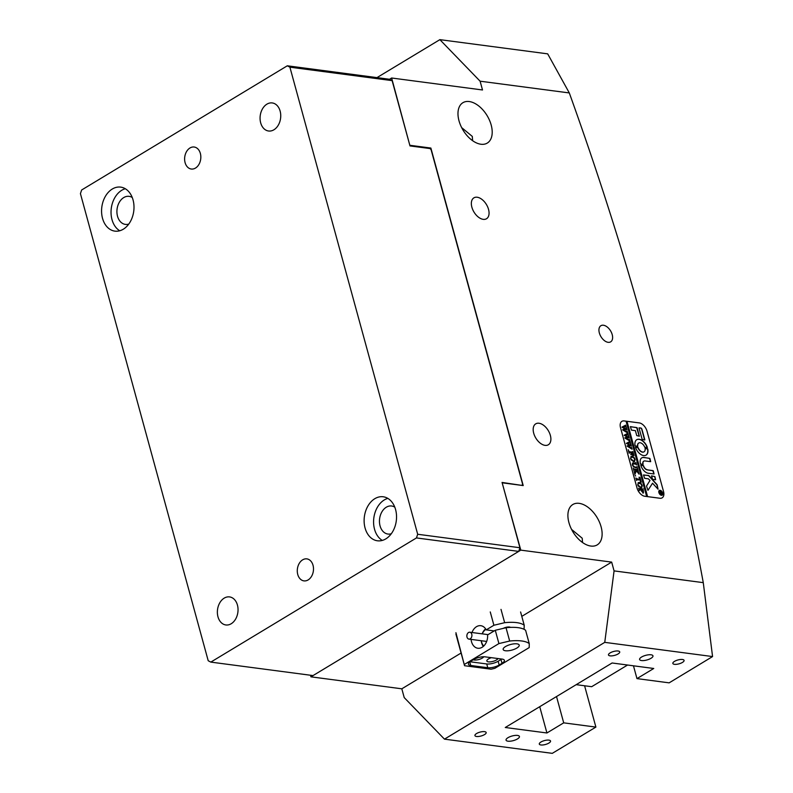 <?xml version="1.0" encoding="UTF-8"?>
<svg xmlns="http://www.w3.org/2000/svg" width="793" height="793" viewBox="0 0 793 793"><rect width="100%" height="100%" fill="white"/><g stroke="black" fill="none" stroke-linecap="round" stroke-linejoin="round"><path stroke-width="1.19" d="M612.216 334.626A9.437 5.62 58.9 0 0 600.906 325.705A9.437 5.62 58.9 0 0 599.339 332.931A9.437 5.62 58.9 0 0 610.66 341.852A9.437 5.62 58.9 0 0 612.216 334.626M651.013 658.289A6.939 2.399 164.7 0 0 652.966 655.841A6.939 2.399 164.7 0 0 648.565 654.8A6.939 2.399 164.7 0 0 641.547 657.05A6.939 2.399 164.7 0 0 639.594 659.498A6.939 2.399 164.7 0 0 643.995 660.539A6.939 2.399 164.7 0 0 651.013 658.289M517.472 738.927A6.939 2.399 164.7 0 0 519.425 736.469A6.939 2.399 164.7 0 0 515.024 735.438A6.939 2.399 164.7 0 0 508.006 737.678A6.939 2.399 164.7 0 0 506.053 740.137A6.939 2.399 164.7 0 0 510.454 741.177A6.939 2.399 164.7 0 0 517.472 738.927M488.538 209.392A12.202 7.266 58.9 0 0 473.897 197.844A12.202 7.266 58.9 0 0 471.875 207.201A12.202 7.266 58.9 0 0 486.515 218.739A12.202 7.266 58.9 0 0 488.538 209.392M550.362 435.407A12.202 7.266 58.9 0 0 535.721 423.858A12.202 7.266 58.9 0 0 533.709 433.216A12.202 7.266 58.9 0 0 548.34 444.764A12.202 7.266 58.9 0 0 550.362 435.407M491.184 125.016A23.582 14.046 58.9 0 0 462.904 102.703A23.582 14.046 58.9 0 0 458.998 120.774A23.582 14.046 58.9 0 0 487.279 143.077A23.582 14.046 58.9 0 0 491.184 125.016M472.618 140.688L472.301 136.416L462.081 127.96M601.104 526.82A23.582 14.046 58.9 0 0 572.824 504.517A23.582 14.046 58.9 0 0 568.918 522.577A23.582 14.046 58.9 0 0 597.198 544.89A23.582 14.046 58.9 0 0 601.104 526.82M582.538 542.501L582.221 538.229L572.001 529.764M548.895 743.071A5.829 2.012 164.7 0 0 550.54 741.009A5.829 2.012 164.7 0 0 546.843 740.137A5.829 2.012 164.7 0 0 540.945 742.02A5.829 2.012 164.7 0 0 539.299 744.082A5.829 2.012 164.7 0 0 542.997 744.954A5.829 2.012 164.7 0 0 548.895 743.071M484.533 734.586A5.829 2.012 164.7 0 0 486.168 732.524A5.829 2.012 164.7 0 0 482.471 731.652A5.829 2.012 164.7 0 0 476.573 733.535A5.829 2.012 164.7 0 0 474.938 735.597A5.829 2.012 164.7 0 0 478.635 736.469A5.829 2.012 164.7 0 0 484.533 734.586M618.074 653.957A5.829 2.012 164.7 0 0 619.72 651.896A5.829 2.012 164.7 0 0 616.022 651.013A5.829 2.012 164.7 0 0 610.124 652.907A5.829 2.012 164.7 0 0 608.479 654.968A5.829 2.012 164.7 0 0 612.176 655.841A5.829 2.012 164.7 0 0 618.074 653.957M682.436 662.433A5.829 2.012 164.7 0 0 684.081 660.371A5.829 2.012 164.7 0 0 680.384 659.498A5.829 2.012 164.7 0 0 674.486 661.382A5.829 2.012 164.7 0 0 672.851 663.444A5.829 2.012 164.7 0 0 676.538 664.316A5.829 2.012 164.7 0 0 682.436 662.433M376.982 77.615L439.867 39.65L480.102 81.193L482.511 89.976L391.633 78.001L409.862 145.426M391.633 78.001L389.541 79.27L392.129 80.628L289.901 67.167L287.304 65.799L81.649 189.983L80.43 193.641L208.212 660.747L210.809 662.105L416.464 537.932L417.683 534.264L289.901 67.167M584.59 685.767L595.89 727.092L552.285 753.35L444.467 739.145L404.222 697.602L401.813 688.81L310.945 676.835L310.509 675.24M502.197 482.947L520.793 550.134L611.671 562.108L614.069 570.891L604.752 642.36L712.57 656.564L669.143 682.852L636.967 678.61L653.749 668.479L612.097 662.988L505.27 727.498L546.922 732.98L563.704 722.849L595.89 727.092M624.15 420.924A8.326 4.956 58.9 0 0 621.9 421.331A8.326 4.956 58.9 0 0 620.522 427.705L637.017 487.982A8.326 4.956 58.9 0 0 644.759 496.259L659.905 498.252A8.326 4.956 58.9 0 0 662.145 497.845A8.326 4.956 58.9 0 0 663.523 491.472L647.029 431.204A8.326 4.956 58.9 0 0 639.287 422.917L624.15 420.924A8.326 4.956 58.9 0 0 621.9 421.331A8.326 4.956 58.9 0 0 620.522 427.705L637.017 487.982A8.326 4.956 58.9 0 0 644.759 496.259L646.652 496.507L626.044 421.172L624.15 420.924M502.385 482.828L523.211 485.574L430.877 148.053L410.05 145.307M614.069 570.891L703.272 582.647C673.703 422.253 629.047 259.014 569.305 92.94L547.685 53.855L439.867 39.65M480.102 81.193L569.305 92.94M604.752 642.36L444.467 739.145M712.57 656.564L703.272 582.647M520.793 550.134L310.945 676.835M556.517 696.551L563.704 722.849M539.726 706.692L546.922 732.98M633.458 665.803L636.967 678.61M611.671 562.108L521.794 616.369M461.09 653.026L401.813 688.81M430.877 148.053L430.024 148.569M455.925 632.675L464.559 665.714L491.065 669.213L494.872 668.311L529.209 647.574L529.248 643.609A33.286 11.489 164.7 0 0 509.671 641.031L506.023 627.719L495.278 630.276L487.596 634.906A11.37 8.247 97.5 0 1 482.144 647.276A11.37 8.247 97.5 0 1 477.842 648.248A11.37 8.247 97.5 0 1 471.082 639.386M471.994 632.507A11.37 8.247 97.5 0 1 476.514 626.678A11.37 8.247 97.5 0 1 480.816 625.697A11.37 8.247 97.5 0 1 486.228 629.88L494.178 630.931M505.518 646.553A8.326 2.875 164.7 0 0 503.168 649.497A8.326 2.875 164.7 0 0 508.452 650.746A8.326 2.875 164.7 0 0 516.877 648.05A8.326 2.875 164.7 0 0 519.227 645.105A8.326 2.875 164.7 0 0 513.943 643.857A8.326 2.875 164.7 0 0 505.518 646.553M483.75 656.763A5.829 2.012 -15.3 0 1 482.243 658.101A5.829 2.012 -15.3 0 1 473.292 659.746M497.994 658.547A5.829 2.012 -15.3 0 1 496.448 659.974A5.829 2.012 -15.3 0 1 490.55 661.858A5.829 2.012 -15.3 0 1 486.852 660.985A5.829 2.012 -15.3 0 1 488.498 658.924A5.829 2.012 -15.3 0 1 491.373 657.675M486.228 629.88L493.9 625.251L490.262 611.938M493.9 625.251L504.655 622.693L501.007 609.391M504.655 622.693A33.286 11.489 -15.3 0 1 524.232 625.28L520.595 611.968M524.232 625.28L524.064 629.315M510.494 627.382A4.718 1.626 164.7 0 0 503.277 628.373M509.671 641.031L498.916 643.579L495.278 630.276M498.916 643.579L464.579 664.316M464.559 665.714L455.906 634.073M529.248 643.609L525.61 630.296A33.286 11.489 164.7 0 0 506.023 627.719M470.774 661.273A8.326 2.875 164.7 0 0 468.425 664.217A8.326 2.875 164.7 0 0 470.725 665.476L487.764 667.726A8.326 2.875 164.7 0 0 499.164 665.02L502.028 663.285A8.326 2.875 164.7 0 0 504.378 660.341A8.326 2.875 164.7 0 0 502.078 659.082L485.038 656.842A8.326 2.875 164.7 0 0 473.629 659.548L470.774 661.273M470.041 661.759L486.733 663.959A8.326 2.875 164.7 0 0 498.133 661.243L500.998 659.518A8.326 2.875 164.7 0 0 501.731 659.042M576.204 684.666L591.677 686.698L627.57 665.03M468.078 638.761A3.469 2.518 97.5 0 1 467.018 634.727A3.469 2.518 97.5 0 1 469.843 632.229A3.469 2.518 97.5 0 1 470.695 632.566A3.469 2.518 97.5 0 1 471.756 636.61A3.469 2.518 97.5 0 1 468.931 639.108A3.469 2.518 97.5 0 1 468.078 638.761M483.73 646.037A9.714 7.048 97.5 0 1 481.341 640.744M482.253 633.865A9.714 7.048 97.5 0 1 485.931 629.364M485.613 628.869A11.092 8.049 -82.5 0 0 482.134 633.845M481.232 640.724A11.092 8.049 -82.5 0 0 483.304 646.434M660.599 494.971A2.498 1.487 58.9 0 0 661.213 495.179A2.498 1.487 58.9 0 0 661.887 495.06A2.498 1.487 58.9 0 0 661.977 494.991M661.402 495.06A2.498 1.487 58.9 0 0 662.076 494.941A2.498 1.487 58.9 0 0 662.314 492.522A2.498 1.487 58.9 0 0 660.163 490.54A2.498 1.487 58.9 0 0 659.489 490.669A2.498 1.487 58.9 0 0 659.261 493.087A2.498 1.487 58.9 0 0 661.402 495.06M660.093 490.292A2.775 1.655 58.9 0 0 659.35 490.431A2.775 1.655 58.9 0 0 659.092 493.117A2.775 1.655 58.9 0 0 661.471 495.318A2.775 1.655 58.9 0 0 662.214 495.179A2.775 1.655 58.9 0 0 662.482 492.493A2.775 1.655 58.9 0 0 660.093 490.292M660.767 490.748A2.775 1.655 58.9 0 0 659.905 490.411A2.775 1.655 58.9 0 0 659.261 490.49M647.97 490.332L652.54 483.224L658.061 489.202L657.248 485.207A1.388 0.823 58.9 0 0 656.743 484.305L649.13 475.909A1.388 0.823 58.9 0 0 648.337 475.433L643.529 475.086L644.63 478.328L648.327 478.813L650.012 480.439L646.731 485.693A1.388 0.823 58.9 0 0 646.672 486.575L647.97 490.332L652.54 483.224M658.061 489.192L657.05 485.326A1.388 0.823 58.9 0 0 656.554 484.424L648.942 476.028A1.388 0.823 58.9 0 0 648.149 475.542L643.519 474.938M643.658 455.569A9.02 5.373 58.9 0 0 646.087 455.123A9.02 5.373 58.9 0 0 647.752 448.927L645.076 448.501A5.135 3.053 -121.1 0 1 644.085 451.802A5.135 3.053 -121.1 0 1 642.697 452.05A5.135 3.053 -121.1 0 1 638.137 447.589L635.49 447.311A9.02 5.373 58.9 0 0 643.658 455.569M645.988 455.182A9.02 5.373 58.9 0 0 647.564 449.036L645.076 448.392M643.985 451.851A5.135 3.053 -121.1 0 1 643.886 451.911A5.135 3.053 -121.1 0 1 642.508 452.169A5.135 3.053 -121.1 0 1 637.949 447.708L635.629 447.004M633.607 463.756L632.487 465.055L634.648 467.067L636.918 467.255L636.997 466.601L637.542 468.613L637.017 467.85L634.787 467.474L632.299 465.005L632.616 462.983L635.312 463.211L635.877 462.517L636.531 464.916L635.53 464.014L632.576 463.905M632.517 463.033L635.114 463.33L635.808 462.706M633.161 466.69L636.918 467.255M638.127 472.876L636.313 470.893L634.896 474.293L634.182 471.666L634.915 471.914L635.847 470.09L634.023 469.902L633.894 470.606L633.23 468.197L633.706 468.941L637.017 469.466L637.582 468.772L638.246 471.181L635.927 470.1L638.078 472.45L638.504 472.113L639.069 474.204L638.127 472.876M634.113 471.795L634.915 471.914M635.738 470.209L637.889 472.559L638.415 472.222M635.163 475.493L635.659 476.018M639.009 477.227L639.951 477.436L641.25 482.164L640.347 482.124L640.516 480.142L637.136 479.696L636.571 480.389L635.907 477.981L636.402 478.734L640.298 479.339L639.009 477.227M637.136 479.696L636.442 480.32M639.247 482.441L641.16 483.591L642.251 485.603L640.794 488.062L637.75 484.939L638.246 482.6L641.16 483.591M641.715 487.913L640.794 488.062M643.073 492.998L641.21 490.044L639.436 489.925L639.356 490.58L638.692 488.171L639.198 488.934L642.479 489.44L643.054 488.746L643.5 492.929M639.921 489.876L639.227 490.49M638.682 488.518L642.974 489.4L643.282 490.401M632.071 456.213L633.984 457.363L635.074 459.365L633.617 461.823L630.574 458.711L631.069 456.371L633.984 457.363M634.539 461.675L633.617 461.823M632.992 455.41L633.101 453.021L631.228 452.773L632.358 454.776L630.97 454.597L631.05 452.753L629.285 452.565L629.146 453.279L628.492 450.87L629.493 451.772L632.705 452.149L632.844 451.445L633.984 455.618L633.201 455.41M630.921 454.439L631.327 453.794M628.472 451.197L629.305 451.891L632.804 451.99M628.125 449.74L628.621 450.265M631.644 447.5L632.11 449.195L627.134 446.142L629.335 445.051L626.371 443.346L630.088 441.344L630.663 443.475L630.118 442.861L627.491 443.812L629.771 444.883L630.792 443.931L631.406 446.162L630.822 445.497L628.234 446.409L631.555 448.095L631.644 447.5M626.381 443.376L629.87 441.939M627.491 443.812L629.583 445.002L630.623 444.486M628.234 446.409L631.724 447.906M629.434 439.391L629.9 441.096L624.924 438.033L627.124 436.943L624.16 435.238L627.868 433.246L628.452 435.377L627.897 434.762L625.28 435.714L627.56 436.784L628.571 435.833L629.186 438.063L628.601 437.399L626.024 438.301L629.335 439.996L629.434 439.391M624.17 435.278L627.471 433.949M625.28 435.714L627.362 436.893L628.403 436.388M626.024 438.301L629.503 439.808M627.213 431.293L627.679 432.988L622.703 429.935L624.904 428.844L621.94 427.14L625.647 425.137L626.232 427.268L625.677 426.654L623.06 427.615L625.34 428.676L626.361 427.724L626.966 429.965L626.391 429.3L623.804 430.202L627.114 431.888L627.213 431.293M621.95 427.169L625.459 425.722M623.06 427.615L625.152 428.795L626.192 428.279M623.804 430.202L627.283 431.699M647.594 496.636L626.985 421.291L639.287 422.917A8.326 4.956 58.9 0 1 647.029 431.204L663.523 491.472A8.326 4.956 58.9 0 1 662.145 497.845L662.145 497.845A8.326 4.956 58.9 0 1 659.905 498.252L647.594 496.636M642.171 439.461L644.828 439.808L641.953 429.32A1.388 0.823 58.9 0 0 640.665 427.942L639.049 428.022L642.171 439.461M635.381 430.629L636.739 435.595L639.336 436.209L637.156 427.774L630.395 426.614L631.446 430.113L635.381 430.629M643.123 464.292A4.163 2.478 -121.1 0 1 643.827 461.149A4.163 2.478 -121.1 0 1 644.947 460.941L650.676 461.665L649.943 458.503L643.985 457.422A8.049 4.788 58.9 0 0 641.824 457.819A8.049 4.788 58.9 0 0 640.476 463.935L642.935 464.401A4.163 2.478 -121.1 0 1 643.638 461.258A4.163 2.478 -121.1 0 1 643.738 461.209M644.719 447.222L647.366 447.5A9.02 5.373 58.9 0 0 636.769 439.689A9.02 5.373 58.9 0 0 635.104 445.884L637.78 446.31A5.135 3.053 -121.1 0 1 638.771 443.009A5.135 3.053 -121.1 0 1 644.719 447.222M654.889 476.583L651.529 475.879L652.58 479.378L655.623 479.755L654.889 476.583L651.469 475.978M647.356 469.734A4.163 2.478 -121.1 0 1 643.5 465.64L640.843 465.293A8.049 4.788 58.9 0 0 648.317 473.252L654.047 473.976L653.303 470.804L647.167 469.843A4.163 2.478 -121.1 0 1 643.301 465.749L640.833 465.144M660.49 493.652L660.688 492.403L659.806 492.651L659.489 491.501L661.58 491.779L661.858 492.8L661.659 493.9L660.956 493.137L660.123 494.416M659.538 491.977L661.54 492.086M647.366 496.606L626.797 421.41L626.083 421.321M653.918 473.986L652.808 470.586L647.167 469.843M655.504 479.765L654.691 476.702M637.592 446.538L637.592 446.419A5.135 3.053 -121.1 0 1 638.583 443.128A5.135 3.053 -121.1 0 1 638.682 443.069M647.187 447.807L647.177 447.619A9.02 5.373 58.9 0 0 636.67 439.748M650.557 461.685L649.437 458.285L643.797 457.541A8.049 4.788 58.9 0 0 641.725 457.878M639.208 436.219L636.65 427.546L630.326 426.713M644.65 440.085L641.765 429.439A1.388 0.823 58.9 0 0 640.476 428.051L639.039 427.863M662.115 495.228A2.775 1.655 58.9 0 0 662.591 493.771M659.399 490.728A2.498 1.487 58.9 0 0 659.3 490.778A2.498 1.487 58.9 0 0 658.775 491.957M661.659 492.919L661.471 494.009M660.301 493.761L660.956 493.137M661.312 493.553L660.619 492.651L661.312 493.553L661.64 492.522L660.777 492.413L661.511 493.434L661.788 492.869M639.733 489.995L639.237 490.044L639.733 489.995M643.44 490.986L642.885 493.117M641.319 490.897L642.578 492.146L643.262 491.947L643.242 490.322L641.378 490.074L642.578 492.146L643.272 491.016M640.972 483.71L641.537 484.483M642.142 486.069L641.616 487.963M638.157 482.659L639.049 482.56M638.206 486.05L640.248 487.199L641.765 486.843M640.248 487.199L641.626 486.991M638.206 483.631L637.741 485.068M641.953 486.724L641.269 484.196L639.525 483.413L638.038 483.789L637.929 484.959L640.447 487.09M639.148 477.416L639.951 477.436M639.763 477.545L639.901 478.04M640.258 479.359L640.476 480.132M640.833 481.44L641.022 482.154M636.948 479.805L636.452 479.854L636.948 479.805M635.897 478.318L636.402 478.734M636.204 478.843L640.298 479.339M635.292 472.886L636.313 470.893M635.104 472.995L634.826 474.422M633.518 469.05L637.453 469.476M637.532 469.377L637.84 470.507M638.196 472.697L638.692 473.609M636.938 467.216L637.146 467.969M635.114 463.33L635.619 462.825L635.114 463.33M635.817 463.122L636.125 464.252M633.419 463.875L632.299 465.174M633.795 457.472L634.36 458.255M634.965 459.841L634.44 461.734M630.98 456.431L631.872 456.322M631.03 459.811L633.072 460.971L634.588 460.604M633.072 460.971L634.45 460.753M631.03 457.392L630.564 458.84M634.777 460.495L634.093 457.967L632.348 457.174L630.861 457.561L630.752 458.721L633.27 460.852M631.327 453.933L632.318 454.617M630.732 454.548L631.139 453.913L630.732 454.548M632.794 452.05L633.052 453.011M633.567 454.895L633.766 455.598M632.804 455.519L633.26 454.419L632.804 455.519M631.694 448.025L631.882 448.729M627.085 445.953L629.335 445.051M629.989 441.81L630.306 442.96M630.693 444.377L631.03 445.597M629.473 439.927L629.662 440.63M624.874 437.855L627.124 436.943M627.769 433.702L628.086 434.861M628.472 436.269L628.809 437.498M627.253 431.818L627.451 432.522M622.654 429.747L624.904 428.844M624.854 426.01L625.439 425.732L624.854 426.01M625.558 425.603L625.875 426.763M626.252 428.17L626.589 429.4M394.795 507.163A14.145 10.259 -82.5 0 0 391.643 506.003A14.145 10.259 -82.5 0 0 386.29 507.223A14.145 10.259 -82.5 0 0 379.49 522.379A14.145 10.259 -82.5 0 0 387.946 534.056A14.145 10.259 -82.5 0 0 391.296 533.748M132.253 197.516A14.145 10.259 -82.5 0 0 129.1 196.347A14.145 10.259 -82.5 0 0 123.748 197.566A14.145 10.259 -82.5 0 0 116.948 212.722A14.145 10.259 -82.5 0 0 125.403 224.399A14.145 10.259 -82.5 0 0 128.753 224.092M231.209 623.744A14.145 10.259 -82.5 0 0 238.009 608.588A14.145 10.259 -82.5 0 0 229.554 596.911A14.145 10.259 -82.5 0 0 224.201 598.13A14.145 10.259 -82.5 0 0 217.401 613.276A14.145 10.259 -82.5 0 0 225.856 624.963A14.145 10.259 -82.5 0 0 231.209 623.744M273.912 129.784A14.145 10.259 -82.5 0 0 280.712 114.628A14.145 10.259 -82.5 0 0 272.257 102.941A14.145 10.259 -82.5 0 0 266.904 104.161A14.145 10.259 -82.5 0 0 260.104 119.317A14.145 10.259 -82.5 0 0 268.559 131.004A14.145 10.259 -82.5 0 0 273.912 129.784M123.282 229.217A22.194 16.098 -82.5 0 0 133.948 205.446A22.194 16.098 -82.5 0 0 120.685 187.118A22.194 16.098 -82.5 0 0 112.289 189.031A22.194 16.098 -82.5 0 0 101.623 212.811A22.194 16.098 -82.5 0 0 114.886 231.13A22.194 16.098 -82.5 0 0 123.282 229.217M125.284 188.734A22.194 16.098 -82.5 0 0 121.755 190.28A22.194 16.098 -82.5 0 0 111.07 210.75A22.194 16.098 -82.5 0 0 119.753 230.763M385.824 538.873A22.194 16.098 -82.5 0 0 396.49 515.093A22.194 16.098 -82.5 0 0 383.227 496.775A22.194 16.098 -82.5 0 0 374.831 498.688A22.194 16.098 -82.5 0 0 364.165 522.458A22.194 16.098 -82.5 0 0 377.428 540.786A22.194 16.098 -82.5 0 0 385.824 538.873M387.827 498.391A22.194 16.098 -82.5 0 0 384.298 499.937A22.194 16.098 -82.5 0 0 373.612 520.396A22.194 16.098 -82.5 0 0 382.295 540.42M195.474 168.076A11.092 8.049 -82.5 0 0 200.807 156.181A11.092 8.049 -82.5 0 0 194.176 147.022A11.092 8.049 -82.5 0 0 189.973 147.984A11.092 8.049 -82.5 0 0 184.64 159.869A11.092 8.049 -82.5 0 0 191.272 169.028A11.092 8.049 -82.5 0 0 195.474 168.076M308.14 579.921A11.092 8.049 -82.5 0 0 313.473 568.036A11.092 8.049 -82.5 0 0 306.841 558.877A11.092 8.049 -82.5 0 0 302.648 559.838A11.092 8.049 -82.5 0 0 297.306 571.723A11.092 8.049 -82.5 0 0 303.947 580.882A11.092 8.049 -82.5 0 0 308.14 579.921M521.655 485.366L502.058 482.441L519.921 547.735L518.701 551.393L416.464 537.932M522.121 485.088L522.607 484.176L431.095 149.679L430.064 148.569L409.991 145.922L392.129 80.628M417.683 534.264L519.921 547.735M287.304 65.799L389.541 79.27M210.809 662.105L313.047 675.577L518.701 551.393M469.763 661.957L470.725 665.476M500.998 659.518L502.028 663.285M498.133 661.243L499.164 665.02M486.733 663.959L487.764 667.726M469.843 632.229L488.062 634.628M468.931 639.108L486.664 641.438"/></g></svg>
